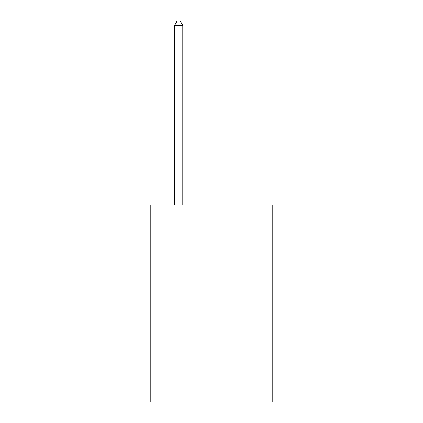 <?xml version="1.0" encoding="UTF-8"?>
<svg xmlns="http://www.w3.org/2000/svg" width="423" height="423" viewBox="0 0 423 423"><rect width="100%" height="100%" fill="white"/><g stroke="black" fill="none" stroke-linecap="round" stroke-linejoin="round"><path stroke-width="0.63" d="M272.206 287.005L272.206 401.85L150.794 401.85L150.794 204.97L272.206 204.97L272.206 287.005L150.794 287.005M182.789 204.97L182.789 25.417L174.583 25.417L174.583 204.97M174.583 25.417L177.047 21.15L180.325 21.15L182.789 25.417"/></g></svg>

